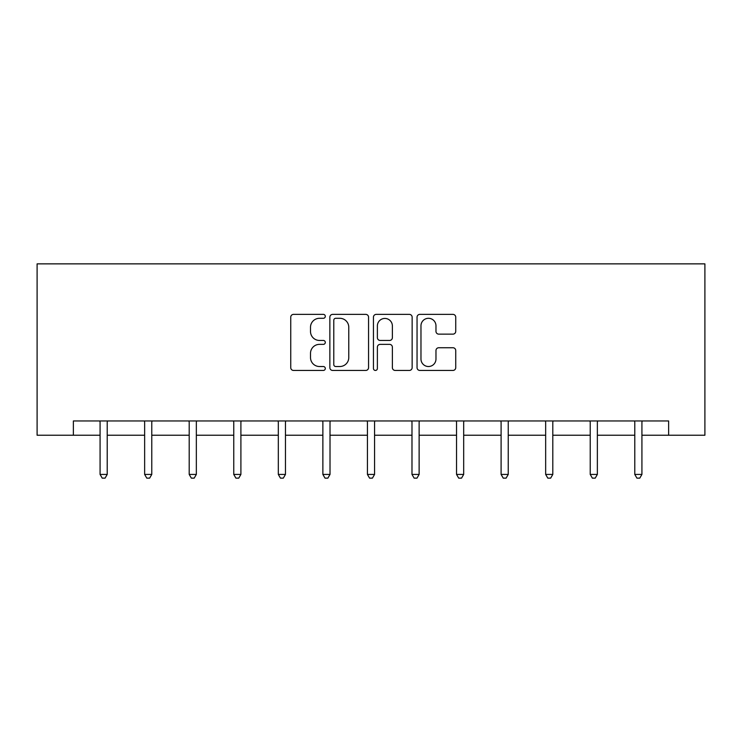 <?xml version="1.0" encoding="UTF-8"?>
<svg xmlns="http://www.w3.org/2000/svg" width="742" height="742" viewBox="0 0 742 742"><rect width="100%" height="100%" fill="white"/><g stroke="black" fill="none" stroke-linecap="round" stroke-linejoin="round"><path stroke-width="1.11" d="M325.302 316.333A1.966 1.966 0 0 0 323.336 314.376L293.554 314.376A2.801 2.801 0 0 0 290.743 317.177L290.743 367.642A2.801 2.801 0 0 0 293.554 370.443L323.336 370.443A1.966 1.966 0 0 0 325.302 368.486A1.966 1.966 0 0 0 323.336 366.52L319.487 366.52A8.969 8.969 0 0 1 310.508 357.551L310.508 353.34A8.969 8.969 0 0 1 319.487 344.371L323.336 344.371A1.966 1.966 0 0 0 325.302 342.405A1.966 1.966 0 0 0 323.336 340.448L319.487 340.448A8.969 8.969 0 0 1 310.508 331.47L310.508 327.268A8.969 8.969 0 0 1 319.487 318.299L323.336 318.299A1.966 1.966 0 0 0 325.302 316.333M452.935 334.141A2.801 2.801 0 0 0 455.736 331.331L455.736 317.177A2.801 2.801 0 0 0 452.935 314.376L419.851 314.376A2.801 2.801 0 0 0 417.05 317.177L417.05 367.642A2.801 2.801 0 0 0 419.851 370.443L452.935 370.443A2.801 2.801 0 0 0 455.736 367.642L455.736 350.539A2.801 2.801 0 0 0 452.935 347.738L438.782 347.738A2.801 2.801 0 0 0 435.971 350.539L435.971 359.017A7.503 7.503 0 0 1 428.477 366.52A7.503 7.503 0 0 1 420.974 359.017L420.974 325.794A7.503 7.503 0 0 1 428.477 318.299A7.503 7.503 0 0 1 435.971 325.794L435.971 331.331A2.801 2.801 0 0 0 438.782 334.141L452.935 334.141M73.375 435.239L73.375 420.955L668.625 420.955L668.625 435.239L704.9 435.239L704.9 263.864L37.1 263.864L37.1 435.239L100.077 435.239M368.551 317.177A2.801 2.801 0 0 0 365.741 314.376L332.657 314.376A2.801 2.801 0 0 0 329.856 317.177L329.856 367.642A2.801 2.801 0 0 0 332.657 370.443L365.741 370.443A2.801 2.801 0 0 0 368.551 367.642L368.551 317.177M376.259 314.376L409.343 314.376A2.801 2.801 0 0 1 412.144 317.177L412.144 367.642A2.801 2.801 0 0 1 409.343 370.443L395.18 370.443A2.801 2.801 0 0 1 392.379 367.642L392.379 347.173A2.801 2.801 0 0 0 389.578 344.371L380.182 344.371A2.801 2.801 0 0 0 377.381 347.173L377.381 368.486A1.966 1.966 0 0 1 375.415 370.443A1.966 1.966 0 0 1 373.449 368.486L373.449 317.177A2.801 2.801 0 0 1 376.259 314.376M107.219 435.239L144.644 435.239M151.776 435.239L189.201 435.239M196.342 435.239L233.758 435.239M240.9 435.239L278.315 435.239M285.457 435.239L322.872 435.239M330.014 435.239L367.429 435.239M374.571 435.239L411.986 435.239M419.128 435.239L456.543 435.239M463.685 435.239L501.1 435.239M508.242 435.239L545.658 435.239M552.799 435.239L590.224 435.239M597.356 435.239L634.781 435.239M641.923 435.239L668.625 435.239M335.746 318.299A1.966 1.966 0 0 0 333.779 320.256L333.779 364.554A1.966 1.966 0 0 0 335.746 366.52L339.808 366.52A8.969 8.969 0 0 0 348.777 357.551L348.777 327.268A8.969 8.969 0 0 0 339.808 318.299L335.746 318.299M392.379 325.933A7.503 7.503 0 0 0 384.875 318.439A7.503 7.503 0 0 0 377.381 325.933L377.381 337.638A2.801 2.801 0 0 0 380.182 340.448L389.578 340.448A2.801 2.801 0 0 0 392.379 337.638L392.379 325.933M107.599 420.955L107.432 421.373A2.857 2.857 0 0 0 107.219 422.439L107.219 474.426L100.077 474.426L100.077 422.439A2.857 2.857 0 0 0 99.873 421.373L99.706 420.955M107.219 474.426L105.076 478.136L102.22 478.136L100.077 474.426M152.156 420.955L151.989 421.373A2.857 2.857 0 0 0 151.776 422.439L151.776 474.426L144.644 474.426L144.644 422.439A2.857 2.857 0 0 0 144.43 421.373L144.263 420.955M151.776 474.426L149.634 478.136L146.777 478.136L144.644 474.426M196.713 420.955L196.547 421.373A2.857 2.857 0 0 0 196.342 422.439L196.342 474.426L189.201 474.426L189.201 422.439A2.857 2.857 0 0 0 188.987 421.373L188.82 420.955M196.342 474.426L194.2 478.136L191.343 478.136L189.201 474.426M241.271 420.955L241.104 421.373A2.857 2.857 0 0 0 240.9 422.439L240.9 474.426L233.758 474.426L233.758 422.439A2.857 2.857 0 0 0 233.544 421.373L233.378 420.955M240.9 474.426L238.757 478.136L235.9 478.136L233.758 474.426M285.828 420.955L285.661 421.373A2.857 2.857 0 0 0 285.457 422.439L285.457 474.426L278.315 474.426L278.315 422.439A2.857 2.857 0 0 0 278.111 421.373L277.935 420.955M285.457 474.426L283.314 478.136L280.457 478.136L278.315 474.426M330.385 420.955L330.218 421.373A2.857 2.857 0 0 0 330.014 422.439L330.014 474.426L322.872 474.426L322.872 422.439A2.857 2.857 0 0 0 322.668 421.373L322.501 420.955M330.014 474.426L327.871 478.136L325.015 478.136L322.872 474.426M374.942 420.955L374.775 421.373A2.857 2.857 0 0 0 374.571 422.439L374.571 474.426L367.429 474.426L367.429 422.439A2.857 2.857 0 0 0 367.225 421.373L367.058 420.955M374.571 474.426L372.428 478.136L369.572 478.136L367.429 474.426M419.499 420.955L419.332 421.373A2.857 2.857 0 0 0 419.128 422.439L419.128 474.426L411.986 474.426L411.986 422.439A2.857 2.857 0 0 0 411.782 421.373L411.615 420.955M419.128 474.426L416.985 478.136L414.129 478.136L411.986 474.426M464.065 420.955L463.889 421.373A2.857 2.857 0 0 0 463.685 422.439L463.685 474.426L456.543 474.426L456.543 422.439A2.857 2.857 0 0 0 456.339 421.373L456.172 420.955M463.685 474.426L461.543 478.136L458.686 478.136L456.543 474.426M508.622 420.955L508.456 421.373A2.857 2.857 0 0 0 508.242 422.439L508.242 474.426L501.1 474.426L501.1 422.439A2.857 2.857 0 0 0 500.896 421.373L500.729 420.955M508.242 474.426L506.1 478.136L503.243 478.136L501.1 474.426M553.18 420.955L553.013 421.373A2.857 2.857 0 0 0 552.799 422.439L552.799 474.426L545.658 474.426L545.658 422.439A2.857 2.857 0 0 0 545.453 421.373L545.287 420.955M552.799 474.426L550.657 478.136L547.8 478.136L545.658 474.426M597.737 420.955L597.57 421.373A2.857 2.857 0 0 0 597.356 422.439L597.356 474.426L590.224 474.426L590.224 422.439A2.857 2.857 0 0 0 590.011 421.373L589.844 420.955M597.356 474.426L595.223 478.136L592.366 478.136L590.224 474.426M642.294 420.955L642.127 421.373A2.857 2.857 0 0 0 641.923 422.439L641.923 474.426L634.781 474.426L634.781 422.439A2.857 2.857 0 0 0 634.568 421.373L634.401 420.955M641.923 474.426L639.78 478.136L636.924 478.136L634.781 474.426"/></g></svg>
